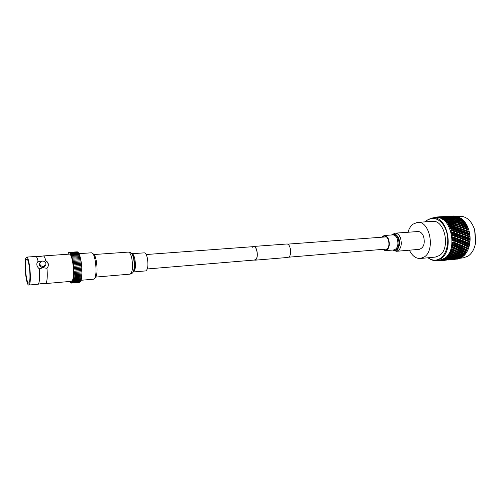 <?xml version="1.0" encoding="UTF-8"?>
<svg xmlns="http://www.w3.org/2000/svg" width="501" height="501" viewBox="0 0 501 501"><rect width="100%" height="100%" fill="white"/><g stroke="black" fill="none" stroke-linecap="round" stroke-linejoin="round"><path stroke-width="0.75" d="M252.585 247.243L253.713 246.624C256.825 246.029 258.635 256.875 255.836 259.437L254.758 260.013L147.313 268.956M252.992 246.68L253.694 246.436C256.9 245.822 258.767 256.975 255.879 259.612L254.038 260.069M253.694 246.436L286.829 244.006C290.236 243.386 292.139 254.264 289.058 256.856L287.881 257.445L254.777 260.207M28.801 285.038L37.944 284.242L38.809 283.197C39.698 280.31 39.861 275.525 39.297 268.83C37.155 266.989 36.41 264.954 37.074 262.718L38.107 261.234L40.65 261.76L38.107 261.234C37.375 258.228 36.629 256.637 35.872 256.468L26.609 257.101L25.739 258.322C23.779 263.676 26.302 285.864 28.801 285.038L29.609 283.992C31.676 279.044 29.096 256.105 26.609 257.101M39.297 268.83L42.986 267.791L46.956 268.242C47.52 274.899 47.332 279.664 46.393 282.539L45.491 283.585L71.411 281.324L72.451 280.284C75.163 275.412 72.432 253.111 69.276 254.132L43.324 255.936L39.579 256.568L35.872 256.468M93.775 254.376L93.862 254.452C96.718 256.606 98.234 273.058 95.91 276.752L95.566 277.266M81.099 280.272L93.612 279.182L94.752 278.155C97.338 274.041 95.641 255.591 92.46 253.199L91.545 252.792L79.02 253.663M69.357 252.936L69.445 252.41L69.933 253.23L70.027 252.792L71.205 254.765L72.889 261.347L80.968 260.808M67.829 254.232L68.624 252.617L68.787 253.08L69.163 252.379L69.332 252.936M26.008 260.119C24.324 264.691 26.49 283.773 28.632 283.059L29.334 282.144C31.093 277.88 28.889 258.24 26.753 259.086L26.008 260.119M42.46 261.04L39.955 262.743C39.592 264.998 40.719 266.244 43.324 266.476L45.81 264.81C46.205 262.543 45.084 261.284 42.46 261.04M39.905 262.881L39.579 263.789C39.222 266.044 40.343 267.284 42.942 267.515L45.472 265.712M44.194 261.353L45.741 260.677C44.946 257.539 44.144 255.961 43.324 255.936M44.176 261.34L45.741 260.677C48.109 262.048 48.873 264.021 48.021 266.595L46.956 268.242M72.67 281.393L80.811 280.98L80.899 280.416M72.889 280.867L81.024 280.403L81.106 279.746M73.09 280.247L81.225 279.74L81.294 278.994M73.271 279.533L81.4 278.982L81.456 278.155M73.434 278.738L81.557 278.149L81.594 277.241M73.578 277.861L81.588 277.097M73.703 276.909L81.707 276.145M81.795 276.251L81.795 275.212L73.741 275.894L81.801 275.124M81.87 274.11L73.81 274.817L81.87 274.047M81.913 272.964L73.948 273.571M81.932 271.855L73.866 272.513L81.932 271.749L81.97 272.957M73.941 272.4L81.932 271.749M81.926 270.653L73.854 271.304L81.926 270.54L81.976 271.767M73.91 271.185L81.926 270.54M81.895 269.419L73.816 269.958L81.888 269.306L81.957 270.553M81.838 268.173L73.753 268.699L81.832 268.06L81.888 269.306M81.751 266.92L73.672 267.553L81.744 266.808L81.832 268.06M81.644 265.668L73.553 266.181L81.632 265.555L81.744 266.808M81.513 264.422L73.422 264.935L81.5 264.315L81.632 265.555M73.422 264.935L73.265 263.708L81.35 263.188M73.334 263.808L81.381 263.188L81.5 264.315M73.265 263.708L73.083 262.505L81.156 261.898L81.337 263.094M73.177 262.605L81.175 262.004M73.083 262.505L72.889 261.347M73.002 261.447L81.024 260.808L81.156 261.898M80.742 259.681L72.67 260.238M80.498 258.597L72.438 259.18M69.946 281.456L70.547 282.332M70.403 282.345L70.491 281.963L70.86 282.664M70.697 282.683L70.785 282.251L71.173 282.896M70.985 282.915L71.073 282.439L71.499 283.027M71.274 283.046L71.355 282.52L71.555 283.078L79.553 282.32M71.637 282.501L71.555 283.078M71.906 282.382L71.831 283.002L71.662 282.495M72.194 282.151L72.344 282.545L80.329 281.844L80.423 281.474M38.045 284.224L41.696 283.547L45.491 283.585M72.858 280.867L72.808 281.681M73.058 280.247L73.014 281.105M73.24 279.539L73.202 280.435M73.397 278.738L73.371 279.677M73.534 277.861L73.522 278.832M73.647 276.915L73.647 277.917M73.741 275.894L73.747 276.928M73.81 274.817L73.822 275.882M73.847 273.684L73.879 274.773M73.866 272.513L73.904 273.621M73.854 271.304L73.904 272.425M73.822 270.07L73.879 271.204M73.76 268.812L73.835 269.958L81.907 269.313M73.672 267.553L73.76 268.699L81.838 268.06M81.65 265.668L73.572 266.294L73.666 267.44M81.525 264.415L73.447 265.035L73.553 266.181M72.163 282.157L72.094 282.827L71.931 282.364M72.645 281.399L72.344 282.545M80.667 280.992L80.573 281.462L72.582 282.163M80.154 281.856L72.094 282.827M79.866 282.138L71.831 283.002M78.275 252.642L78.488 253.043M78.582 253.08L78.807 253.581M78.882 253.619L79.114 254.207M79.183 254.251L79.415 254.934M79.477 254.971L79.709 255.735M79.759 255.779L79.985 256.618M80.028 256.662L80.248 257.577M80.292 257.62L80.498 258.591M80.536 258.641L80.736 259.643M80.761 259.725L80.955 260.745M81.913 273.02L81.939 274.103M81.863 274.147L81.882 275.206M81.707 276.258L81.688 277.235M38.082 261.29L36.993 262.956M48.033 266.57C48.678 264.246 47.908 262.305 45.723 260.739M409.392 250.187C412.173 255.861 415.817 258.629 420.326 258.491L424.353 256.932C435.626 249.974 429.658 220.465 417.496 222.344L412.837 224.229C410.62 226.051 409.004 228.725 407.989 232.245M420.326 258.491L435.3 257.094L439.39 255.541C450.844 248.64 444.857 219.519 432.507 221.392L417.496 222.344M460.3 254.145L461.953 254.383M460.551 258.159L463.168 257.902L468.103 256.111C472.268 253.174 474.81 248.371 475.737 241.689L474.842 230.303C471.767 221.047 466.788 216.363 459.905 216.25L457.281 216.407M436.052 260.514L439.696 260.163L444.525 258.353C458.309 250.218 451.169 215.443 436.371 217.672L432.714 217.891C447.462 215.662 454.595 250.55 440.861 258.704L436.052 260.514C433.227 260.745 430.553 259.831 428.017 257.771M425.205 221.855L426.984 220.164L432.714 217.891M437.404 260.382L436.847 260.439M437.974 260.332L438.031 260.683L437.586 260.37M438.826 260.251L439.233 260.808L438.087 260.32M443.441 259.938L444.625 260.163L440.291 260.764L438.838 260.244M440.291 260.764L441.801 260.583M444.994 259.117L444.969 259.449L446.203 259.549L443.905 259.963L442.677 259.418L442.903 260.082L441.97 259.693L442.489 260.295L441.826 260.495L441.13 259.944L441.306 260.558L440.404 260.094L440.874 260.689M443.416 259.938L444.969 259.449M446.454 258.034L446.46 258.472L447.725 258.666L445.445 259.167L444.162 258.629L444.45 259.336L443.485 259.023L444.055 259.624M444.944 259.111L446.46 258.472M461.747 256.575L461.747 257.013L459.511 257.539L460.72 257.702L461.79 257.47L462.555 256.669M460.262 257.646L457.97 258.416L460.237 258.297L461.264 257.771M458.691 258.466L456.373 259.023L457.538 259.004L459.361 258.453M456.975 259.149L457.632 258.992M425.387 221.843L426.796 220.553C433.096 215.455 442.208 219.689 445.978 230.065C449.848 240.367 447.111 253.85 440.398 258.347C436.352 260.946 432.282 260.745 428.198 257.752M467.571 246.273L465.611 247.2L464.07 246.573L466.011 245.628L467.571 246.273L469.368 245.39L470.107 239.459L469.631 233.41L468.804 233.629L466.901 232.927L468.466 231.963L469.406 232.27L469.017 230.767L468.285 231.218L466.325 230.535L467.828 229.608L468.804 229.978L468.291 228.456L467.59 228.888L465.567 228.237L467.007 227.354L467.984 227.654L468.291 228.456M469.919 235.627L469.124 236.096L467.289 235.382L468.923 234.399L469.813 234.737M464.859 236.823L466.531 235.833L468.36 236.553L466.669 237.543L464.859 236.823L463.613 236.923L465.886 238L464.151 238.996L462.367 238.276L464.083 237.28M459.818 239.735L461.578 238.733L463.35 239.453L461.578 240.455L458.565 239.76L460.757 240.906L458.941 241.908L457.206 241.2L459.01 240.192M454.545 242.653L456.38 241.657L458.102 242.359L456.248 243.354L453.286 242.609L455.39 243.805L455.766 243.592L452.121 242.152L452.942 242.778L452.034 243.267L452.954 243.505L453.693 243.11M457.814 244.801L455.891 245.772L454.25 245.102L456.154 244.125L457.814 244.801L458.183 244.551L455.766 243.592L456.248 243.354M458.102 242.359L456.38 241.657M460.563 243.373L458.678 244.356L457.012 243.674L458.878 242.678L460.926 243.16L458.471 242.183L458.941 241.908M457.206 241.2L453.38 240.179L454.639 240.154L456.411 239.146L458.202 239.866L456.411 240.875L454.639 240.154M460.757 240.906L453.28 237.731L455.584 238.814L453.818 239.822L453.104 239.541L453.061 238.495L453.756 238.094M463.25 241.939L461.408 242.922L459.724 242.227L461.546 241.231L463.607 241.758L461.12 240.768L461.578 240.455M463.35 239.453L461.578 238.733M465.886 240.493L464.083 241.482L462.367 240.774L464.151 239.779L466.237 240.348L463.707 239.346L464.151 238.996M462.367 238.276L461.12 238.338L455.76 236.309L456.154 235.846L454.244 235.126L455.885 234.142L457.808 234.856L456.154 235.846M465.886 238L458.183 234.9L458.559 234.405L456.624 233.698L458.227 232.727L460.175 233.428L458.559 234.405M468.46 239.04L466.694 240.035L464.953 239.321L466.7 238.326L468.804 238.939L466.237 237.931L466.669 237.543M468.36 236.553L466.531 235.833M470.063 237.048L468.711 236.522L469.124 236.096M467.289 235.382L466.049 235.514L460.551 233.516L460.901 232.99L458.947 232.289L460.507 231.337L462.479 232.026L460.901 232.99M469.825 234.637L468.923 234.399M469.656 233.954L468.429 234.124L462.855 232.145L463.187 231.594L461.208 230.905L462.73 229.972L464.721 230.648L463.187 231.594M470.076 238.113L469.249 238.589L467.483 237.875L469.187 236.879L470.038 237.224M455.002 246.216L455.39 245.928L453.004 244.989L455.002 246.216L453.048 247.175L452.409 246.918L452.61 245.935L453.374 245.553M457.332 247.156L455.346 248.095L453.774 247.469L455.741 246.511L457.332 247.156L457.72 246.836L455.39 245.928L455.891 245.772M454.25 245.102L451.883 244.544L452.653 245.221L451.714 245.628L452.61 245.935M457.012 243.674L455.766 243.592L456.154 244.125M460.175 245.772L458.227 246.724L456.63 246.079L458.559 245.108L460.175 245.772L460.551 245.484L458.183 244.551L458.678 244.356M459.724 242.227L458.471 242.183L458.878 242.678M462.955 244.369L461.052 245.333L459.43 244.663L461.321 243.686L462.955 244.369L463.319 244.119L460.926 243.16L461.408 242.922M462.367 240.774L461.12 240.768L461.546 241.231M465.686 242.947L463.813 243.924L462.172 243.242L464.02 242.252L466.043 242.734L463.607 241.758L464.083 241.482M464.953 239.321L463.707 239.346L464.151 239.779M468.354 241.513L466.525 242.497L464.853 241.801L466.663 240.812L468.704 241.338L466.237 240.348L466.694 240.035M467.483 237.875L466.237 237.931L466.7 238.326M470.107 239.459L468.804 238.939L469.249 238.589M469.951 236.428L468.711 236.522L469.187 236.879M470.038 240.593L469.18 241.062L467.483 240.361L469.249 239.365L470.076 239.71M454.432 248.521L454.833 248.164L452.541 247.281L452.866 247.895L454.432 248.521L452.416 249.442L451.802 249.204L452.077 248.271L452.866 247.895M456.661 249.398L454.62 250.293L453.111 249.711L455.14 248.797L456.661 249.398L457.075 249.01L455.346 248.095M453.774 247.469L451.464 246.868L452.178 247.582L451.207 247.901L452.077 248.271M456.63 246.079L455.39 245.928L455.741 246.511M459.599 248.07L457.588 248.984L456.054 248.377L458.046 247.444L459.599 248.07L459.987 247.713L457.72 246.836L458.227 246.724M459.43 244.663L458.183 244.551L458.559 245.108M462.467 246.711L460.5 247.644L458.947 247.018L460.901 246.072L462.467 246.711L462.849 246.392L460.551 245.484L461.052 245.333M462.172 243.242L460.926 243.16L461.321 243.686M465.291 245.333L463.356 246.285L461.778 245.634L463.694 244.67L465.291 245.333L465.661 245.045L463.319 244.119L463.813 243.924M464.853 241.801L463.607 241.758L464.02 242.252M468.059 243.937L466.162 244.895L464.559 244.231L466.437 243.261L468.059 243.937L468.416 243.686L466.043 242.734L466.525 242.497M467.483 240.361L466.237 240.348L466.663 240.812M469.957 241.845L468.704 241.338L469.18 241.062M470.044 238.914L468.804 238.939L469.249 239.365M469.8 243.029L468.911 243.492L467.283 242.81L469.118 241.833L469.907 242.165M453.681 250.694L454.106 250.268L451.902 249.46L452.178 250.124L453.681 250.694L451.608 251.565L451.019 251.345L451.363 250.475L452.178 250.124M455.829 251.489L453.731 252.329L452.278 251.809L454.357 250.945L455.829 251.489L456.261 251.039L454.62 250.293M453.111 249.711L450.862 249.078L451.52 249.824L450.531 250.055L451.363 250.475M456.054 248.377L454.833 248.164L455.14 248.797M458.841 250.231L456.774 251.101L455.303 250.55L457.35 249.661L458.841 250.231L459.254 249.811L457.588 248.984M458.947 247.018L457.72 246.836L458.046 247.444M461.803 248.941L459.774 249.83L458.277 249.254L460.294 248.346L461.803 248.941L462.198 248.552L460.5 247.644M461.778 245.634L460.551 245.484L460.901 246.072M464.709 247.619L462.717 248.534L461.202 247.926L463.174 246.999L464.709 247.619L465.097 247.269L462.849 246.392L463.356 246.285M464.559 244.231L463.319 244.119L463.694 244.67M466.894 248.49L464.878 249.379L463.4 248.803L465.404 247.895L466.894 248.49L468.754 247.651L469.093 246.411L465.661 245.045L466.162 244.895M467.283 242.81L466.043 242.734L466.437 243.261M469.619 244.169L468.416 243.686L468.911 243.492M469.944 241.382L468.704 241.338L469.118 241.833M468.454 245.841L466.888 245.196L468.786 244.237L469.543 244.557M452.766 252.704L453.217 252.222L451.094 251.502L451.32 252.197L452.766 252.704L450.637 253.519L450.073 253.324L450.48 252.529L451.32 252.197M454.827 253.406L452.679 254.182L451.282 253.731L453.418 252.93L454.827 253.406L455.29 252.899L453.731 252.329M452.278 251.809L450.092 251.151L450.687 251.915L449.685 252.053L450.48 252.529M455.303 250.55L454.106 250.268L454.357 250.945M457.92 252.235L455.804 253.043L454.382 252.56L456.486 251.727L457.92 252.235L458.359 251.759L456.774 251.101M458.277 249.254L457.075 249.01L457.35 249.661M460.958 251.026L458.878 251.859L457.438 251.339L459.511 250.487L460.958 251.026L461.383 250.575L459.774 249.83M461.202 247.926L459.987 247.713L460.294 248.346M463.951 249.774L461.903 250.638L460.444 250.087L462.479 249.21L463.951 249.774L464.358 249.36L462.717 248.534M464.07 246.573L462.849 246.392L463.174 246.999M466.049 250.563L463.976 251.396L462.555 250.882L464.615 250.03L466.049 250.563L467.959 249.774L468.397 248.527L465.611 247.2M466.888 245.196L465.661 245.045L466.011 245.628M469.644 243.799L468.416 243.686L468.786 244.237M469.187 246.148L469.356 245.396M467.802 248.083L466.306 247.481L468.266 246.555L468.992 246.855M451.476 253.794L450.13 253.368L450.305 254.088L451.695 254.527L452.159 254.013M451.282 253.731L449.165 253.061L449.698 253.838L448.689 253.882L449.447 254.395L450.305 254.088M454.382 252.56L453.217 252.222L453.418 252.93M456.749 253.362L455.804 253.043M457.438 251.339L456.261 251.039L456.486 251.727M459.956 252.936L457.82 253.706L456.442 253.255L458.565 252.46L459.956 252.936L460.406 252.429L458.878 251.859M460.444 250.087L459.254 249.811L459.511 250.487M463.024 251.771L460.92 252.573L459.523 252.091L461.609 251.264L463.024 251.771L463.456 251.295L461.903 250.638M463.4 248.803L462.198 248.552L462.479 249.21M465.034 252.466L462.918 253.237L461.553 252.786L463.663 251.997L465.034 252.466L467.001 251.727L467.527 250.494L464.878 249.379M466.306 247.481L465.097 247.269L465.404 247.895M469.155 246.135L467.94 245.953L468.266 246.555M468.397 248.527L468.717 247.669M466.982 250.181L465.548 249.63L467.565 248.753L468.266 249.028M453.311 254.383L455.465 253.612L456.843 254.051L454.676 254.796L452.71 254.17M450.142 255.454L452.322 254.721L453.687 255.122L451.495 255.829L449.591 255.247M449.04 255.128L449.147 255.779L450.487 256.143L450.906 255.667M453.687 255.122L454.125 254.627M452.184 254.026L452.322 254.721M456.843 254.051L457.3 253.537M456.442 253.255L455.29 252.899L455.465 253.612M459.523 252.091L458.359 251.759L458.565 252.46M461.997 252.936L460.92 252.573M462.555 250.882L461.383 250.575L461.609 251.264M466.506 252.297L465.479 251.965L465.654 252.679L463.531 253.437L464.859 253.85L465.886 253.5L466.506 252.297L463.976 251.396M465.548 249.63L464.358 249.36L464.615 250.03M468.479 248.352L467.283 248.108L467.565 248.753M467.527 250.494L467.89 249.799M465.999 252.109L464.615 251.627L466.694 250.807L467.358 251.051M458.446 253.907L460.582 253.143L461.941 253.581L459.793 254.32L457.845 253.7M455.296 254.978L457.463 254.245L458.803 254.646L456.624 255.347L454.745 254.771M452.102 255.992L454.301 255.297L455.628 255.66L453.424 256.33L451.601 255.798M448.877 256.957L451.094 256.299L452.409 256.625L450.18 257.251L448.426 256.769M447.806 256.7L447.856 257.251L449.159 257.527L449.529 257.107M452.409 256.625L452.804 256.174M451.019 255.704L451.094 256.299M455.628 255.66L456.042 255.184M454.194 254.652L454.301 255.297M458.803 254.646L459.235 254.151M457.319 253.544L457.463 254.245M461.941 253.581L462.392 253.068M461.553 252.786L460.406 252.429L460.582 253.143M464.615 251.627L463.456 251.295L463.663 251.997M467.627 250.425L466.462 250.118L466.694 250.807M466.619 252.322L466.894 251.771M465.654 252.679L466.299 252.886M460.4 254.502L462.555 253.775L463.882 254.176L461.715 254.871L459.855 254.295M457.225 255.51L459.404 254.821L460.72 255.184L458.528 255.848L456.737 255.316M454.019 256.474L456.223 255.817L457.519 256.143L455.309 256.769L453.574 256.287M450.768 257.376L453.004 256.762L454.288 257.044L452.046 257.627L450.374 257.201M447.493 258.222L449.741 257.646L451.019 257.883L448.758 258.428L447.142 258.059M447.725 258.666L448.038 258.316M451.019 257.883L451.363 257.495M449.723 257.151L449.741 257.646M454.288 257.044L454.657 256.618M452.954 256.211L453.004 256.762M457.519 256.143L457.908 255.692M456.154 255.216L456.223 255.817M460.72 255.184L461.127 254.708M459.304 254.17L459.404 254.821M463.882 254.176L464.308 253.675M462.41 253.074L462.555 253.775M463.531 253.437L462.937 253.23M465.504 254.013L465.742 253.55M465.097 254.527L463.588 255.372L462.304 255.034L465.097 254.527L465.316 253.976M459.11 255.992L461.308 255.341L462.592 255.667L460.388 256.287L458.672 255.804M455.885 256.894L458.108 256.28L459.373 256.562L457.144 257.145L455.497 256.712M452.628 257.733L454.87 257.163L456.123 257.401L453.881 257.94L452.284 257.57M449.334 258.516L451.595 257.984L452.848 258.178L450.581 258.679L449.034 258.366M446.015 259.236L449.541 258.898L447.249 259.349L445.765 259.105M449.541 258.898L449.823 258.585M448.307 258.359L448.295 258.748M452.848 258.178L453.161 257.827M451.595 257.539L451.595 257.984M456.123 257.401L456.467 257.013M454.845 256.662L454.87 257.163M459.373 256.562L459.736 256.136M458.058 255.729L458.108 256.28M462.592 255.667L462.974 255.216M461.239 254.74L461.308 255.341M462.304 255.034L461.816 254.84M464.371 253.7L464.477 254.351M465.46 254.026L464.922 253.825M464.17 255.516L463.732 255.328M464.195 255.523L464.44 255.115M463.769 255.942L462.204 256.662L460.958 256.412L463.769 255.942L463.995 255.441M457.714 257.251L459.949 256.681L461.189 256.919L458.954 257.458L457.375 257.082M454.445 258.028L457.927 257.689L455.666 258.19L454.15 257.877M451.144 258.741L454.632 258.403L452.365 258.86L450.894 258.61M447.813 259.393L451.32 259.055L447.606 259.28M444.462 259.981L447.982 259.643L444.306 259.887M450.123 258.622L450.098 258.954M454.632 258.403L454.914 258.09M453.424 257.871L453.411 258.259M457.927 257.689L458.24 257.339M456.693 257.057L456.693 257.495M461.189 256.919L461.527 256.531M459.924 256.18L459.949 256.681M460.958 256.412L460.569 256.236M463.124 255.253L463.168 255.804M462.761 256.769L462.423 256.606M462.792 256.769L463.018 256.449M461.747 257.013L462.329 257.113M456.223 258.253L459.693 257.921L457.426 258.372L455.979 258.121M452.917 258.904L456.392 258.566L452.716 258.792M449.585 259.487L453.073 259.149L449.428 259.399M446.228 260.006L449.735 259.668L446.115 259.938M442.859 260.457L446.372 260.119L442.79 260.414M455.215 258.134L455.19 258.466M459.693 257.921L459.968 257.608M458.496 257.382L458.484 257.771M460.237 257.977L460.801 258.034M454.657 258.998L458.121 258.66L454.501 258.911M451.326 259.512L454.795 259.18L451.213 259.449M447.969 259.963L451.451 259.624L447.9 259.919M444.6 260.345L442.771 260.52M440.16 260.739L439.233 260.808M458.653 258.679L459.21 258.691M453.036 259.474L456.492 259.136L452.973 259.43M449.685 259.85L447.875 260.032M457.018 259.142L457.57 259.08M452.923 259.537L454.708 259.349M441.187 216.739L439.308 216.839M439.59 216.827L436.859 216.983L439.646 216.87M446.278 216.445L444.425 216.532M441.193 216.726L444.706 216.52L441.174 216.745M439.458 216.889L442.978 216.676L439.396 216.939M441.249 216.908L438.431 217.014L441.437 217.052M451.345 216.131L449.491 216.232M444.581 216.582L448.076 216.369L444.525 216.632M442.853 216.814L446.372 216.601L442.752 216.895M441.118 217.115L444.644 216.902L440.974 217.227M442.903 217.271L440.091 217.321L443.191 217.497M454.275 216.037L451.357 216.119L453.605 215.981M454.207 215.962L453.637 215.981M449.666 216.275L453.129 216.069L449.604 216.332M447.963 216.507L451.445 216.294L447.869 216.589M446.253 216.801L449.748 216.595L446.109 216.914M444.512 217.171L448.038 216.958L444.331 217.315M442.765 217.609L446.297 217.396L442.54 217.778M444.544 217.904L443.322 218.292L441.725 217.904L444.907 218.204M445.164 218.117L445.095 217.735M446.297 217.396L446.629 217.659M446.923 217.578L446.848 217.252M453.029 216.2L455.885 216.088L452.935 216.282M451.338 216.495L454.814 216.288L451.201 216.607M449.635 216.864L453.123 216.651L449.453 217.002M447.907 217.296L451.407 217.083L447.681 217.465M446.153 217.803L449.679 217.591L445.884 217.998M444.381 218.38L445.602 217.979L447.919 218.167L444.061 218.599M446.134 218.805L444.894 219.288L443.329 218.749L446.566 219.169M446.748 219.094L446.698 218.599M447.919 218.167L448.32 218.492M448.539 218.417L448.476 217.979M449.679 217.591L450.042 217.891M450.299 217.803L450.224 217.421M451.407 217.083L451.739 217.353M452.021 217.265L451.946 216.939M454.708 216.557L457.563 216.495L454.526 216.695M453.004 216.989L456.48 216.776L452.779 217.158M451.282 217.49L454.77 217.277L451.013 217.685M449.529 218.067L450.737 217.666L453.036 217.847L449.215 218.279M447.75 218.705L448.977 218.261L451.282 218.486L450.055 218.968L447.387 218.943M445.946 219.419L447.186 218.924L449.485 219.194L448.238 219.72L445.533 219.676M447.662 219.97L445.483 220.402L444.869 219.864L445.37 219.651L448.151 220.377M448.257 220.327L448.238 219.72M449.485 219.194L449.948 219.582M450.092 219.519L450.055 218.968M451.282 218.486L451.708 218.849M451.889 218.774L451.833 218.279M453.036 217.847L453.436 218.179M453.649 218.104L453.58 217.666M454.77 217.277L455.133 217.578M455.384 217.497L455.309 217.115M456.48 216.776L456.806 217.046M457.087 216.958L457.006 216.632M458.315 216.877L457.833 216.845M456.361 217.184L457.526 216.833L459.21 217.165L456.092 217.371M454.632 217.753L455.822 217.353L458.114 217.54L454.319 217.966M452.879 218.392L454.088 217.941L456.38 218.173L455.165 218.649L452.522 218.624M451.1 219.094L452.328 218.605L454.614 218.874L453.38 219.4L450.687 219.35M449.278 219.87L450.531 219.332L452.816 219.645L451.558 220.215L448.821 220.139M447.431 220.709L448.708 220.127L450.981 220.484L449.698 221.091L446.917 220.997M449.109 221.379L447.8 222.031L446.905 221.862L446.328 221.229L446.842 220.985L449.647 221.818M449.666 221.805L449.698 221.091M450.981 220.484L451.489 220.903M451.558 220.872L451.558 220.215M452.816 219.645L453.299 220.052M453.405 220.002L453.38 219.4M454.614 218.874L455.065 219.263M455.209 219.2L455.165 218.649M456.38 218.173L456.806 218.53M456.981 218.461L456.925 217.966M458.114 217.54L458.509 217.872M458.716 217.791L458.653 217.353M457.97 218.073L459.154 217.634L460.814 218.104L457.613 218.311M456.211 218.774L457.419 218.286L459.693 218.561L458.478 219.075L455.804 219.031M454.42 219.544L455.653 219.012L457.92 219.325L456.68 219.889L453.962 219.814M452.591 220.377L453.85 219.801L456.11 220.152L454.852 220.759L452.084 220.665M450.725 221.273L452.015 220.653L454.269 221.047L452.973 221.699L450.725 221.273L450.161 221.574L452.378 222.006L451.057 222.695L448.827 222.231L450.136 221.567M448.827 222.231L447.744 222.77L448.22 222.544L450.969 223.421L451.057 222.695M452.378 222.006L452.91 222.431L452.973 221.699M454.269 221.047L454.795 221.486M454.82 221.473L454.852 220.759M456.11 220.152L456.618 220.578M456.674 220.546L456.68 219.889M457.92 219.325L458.396 219.732M458.503 219.682L458.478 219.075M459.693 218.561L460.143 218.943M460.281 218.887L460.244 218.336M461.277 218.461L460.876 218.712M459.511 219.225L460.726 218.693L462.348 219.294L459.06 219.494M457.707 220.052L458.954 219.476L461.202 219.833L459.949 220.434L457.2 220.34M455.872 220.947L457.137 220.327L459.373 220.722L458.102 221.367L455.872 220.947L455.315 221.242M453.994 221.899L455.29 221.235L457.513 221.667L456.211 222.356L453.994 221.899L452.91 222.431L455.609 222.676L454.275 223.402L452.071 222.907L453.392 222.206M450.105 223.978L451.457 223.239L453.662 223.74L452.297 224.504L450.105 223.978L448.984 224.467L452.152 225.212L452.297 224.504M453.662 223.74L454.156 224.122L454.275 223.402M452.071 222.907L451.457 223.239M455.609 222.676L456.123 223.083L456.211 222.356M457.513 221.667L458.039 222.1L458.102 221.367M459.373 220.722L459.905 221.16L459.949 220.434M461.202 219.833L461.697 220.252M461.759 220.227L461.759 219.563M461.609 218.812L461.327 218.467M462.78 219.732L462.279 220.014M460.97 220.615L462.216 220.002L463.788 220.728L460.413 220.91M459.116 221.567L460.394 220.91L462.605 221.336L461.321 222.018L459.116 221.567L458.039 222.1L460.726 222.344L459.411 223.064L457.219 222.569L458.521 221.874M455.277 223.634L456.618 222.901L458.803 223.402L457.457 224.16L455.277 223.634L454.156 224.122L456.837 224.517L455.453 225.312L453.286 224.755L454.657 223.978M451.257 225.92L452.66 225.112L454.814 225.682L453.399 226.508L451.257 225.92L450.098 226.358L453.198 227.185L453.399 226.508M454.814 225.682L455.277 226.001L455.453 225.312M453.286 224.755L452.66 225.112M456.837 224.517L457.307 224.868L457.457 224.16M458.803 223.402L459.292 223.778L459.411 223.064M457.219 222.569L456.618 222.901M460.726 222.344L461.227 222.745L461.321 222.018M462.605 221.336L463.124 221.768L463.187 221.035M463.131 220.158L462.83 219.739M464.552 221.736L463.788 220.728M462.323 222.237L463.613 221.542L464.659 221.761L465.122 222.381L464.502 222.726L462.323 222.237L461.227 222.745L463.901 223.064L462.567 223.815L460.4 223.296L461.728 222.563M458.44 224.404L459.793 223.64L461.953 224.172L460.588 224.962L458.44 224.404L457.307 224.868L459.956 225.331L458.559 226.151L456.43 225.569L457.82 224.767M454.369 226.784L455.791 225.945L457.914 226.533L456.48 227.391L454.369 226.784L453.198 227.185L455.816 227.786L454.344 228.675L452.259 228.036L453.712 227.172M452.259 228.036L451.069 228.412L454.094 229.308L454.344 228.675M455.816 227.786L456.254 228.049L456.48 227.391M457.914 226.533L458.359 226.828L458.559 226.151M456.43 225.569L455.791 225.945M459.956 225.331L460.413 225.65L460.588 224.962M461.953 224.172L462.423 224.517L462.567 223.815M460.4 223.296L459.793 223.64M463.901 223.064L464.377 223.44L464.502 222.726M464.189 221.235L463.613 221.542M465.842 223.534L465.122 222.381M463.55 224.06L464.884 223.296L465.911 223.546L466.331 224.235L465.68 224.617L463.55 224.06L462.423 224.517L465.06 224.98L463.675 225.801L461.559 225.218L462.93 224.417M459.523 226.427L460.926 225.594L463.037 226.183L461.621 227.034L459.523 226.427L458.359 226.828L460.964 227.429L459.511 228.306L457.438 227.673L458.878 226.809M455.29 228.97L456.768 228.074L458.841 228.713L457.35 229.621L455.29 228.97L454.094 229.308L456.661 230.04L455.127 230.974L453.098 230.297L454.607 229.383M453.098 230.297L451.883 230.604L454.827 231.556L455.127 230.974M456.661 230.04L457.069 230.235L457.35 229.621M458.841 228.713L459.26 228.938L459.511 228.306M457.438 227.673L456.768 228.074M460.964 227.429L461.39 227.686L461.621 227.034M463.037 226.183L463.475 226.471L463.675 225.801M461.559 225.218L460.926 225.594M465.06 224.98L465.504 225.3L465.68 224.617M465.485 222.958L464.884 223.296M466.988 225.513L466.331 224.235M464.634 226.07L466.024 225.243L467.026 225.525L467.389 226.27L466.719 226.677L464.634 226.07L463.475 226.471L466.068 227.072L464.634 227.949L462.567 227.316L463.995 226.458M460.45 228.6L461.909 227.717L463.964 228.35L462.492 229.251L460.45 228.6L459.26 228.938L461.809 229.671L460.3 230.598L458.277 229.928L459.774 229.013M456.048 231.28L457.588 230.347L459.599 231.024L458.046 231.969L456.048 231.28L454.827 231.556L457.325 232.408L455.735 233.372L453.762 232.671L455.34 231.712M457.808 234.856L452.528 232.915L455.384 233.904L455.735 233.372M453.762 232.671L452.528 232.915L452.854 232.351L452.059 232.076L451.783 231.093L452.397 230.723M457.325 232.408L458.046 231.969M460.175 233.428L456.286 232.044M459.599 231.024L459.993 231.18L460.3 230.598M458.277 229.928L457.069 230.235L457.588 230.347M461.809 229.671L462.21 229.859L462.492 229.251M463.964 228.35L464.377 228.575L464.634 227.949M462.567 227.316L461.909 227.717M466.068 227.072L466.487 227.329L466.719 226.677M466.644 224.874L466.024 225.243M467.972 227.654L467.389 226.27M463.412 229.552L464.897 228.644L466.913 229.301L465.416 230.222L463.412 229.552L462.21 229.859L462.73 229.972M457.012 236.178L458.678 235.182L460.563 235.902L458.878 236.898L452.998 235.301L458.102 237.355L456.38 238.357L454.539 237.631L456.242 236.629M454.244 235.126L452.998 235.301L453.367 234.8L452.597 234.518L452.397 233.497L453.036 233.115M456.624 233.698L455.384 233.904L455.885 234.142M458.947 232.289L457.714 232.527L458.227 232.727M462.479 232.026L461.671 231.744M461.208 230.905L459.993 231.18L460.507 231.337M464.721 230.648L465.11 230.804L465.416 230.222M466.913 229.301L467.308 229.496L467.59 228.888M465.567 228.237L464.377 228.575L464.897 228.644M467.658 226.959L467.007 227.354M469.017 230.767L468.779 229.928M464.083 231.907L465.629 230.961L467.583 231.65L466.024 232.602L464.083 231.907L462.855 232.145L465.304 233.046L463.701 234.017L461.784 233.309L463.369 232.345M459.43 234.731L461.052 233.754L462.962 234.462L461.321 235.451L459.43 234.731L458.183 234.9L458.678 235.182M456.38 238.357L455.584 238.814M454.539 237.631L453.28 237.731L453.693 237.305L452.948 237.017L452.823 235.977L453.493 235.583M458.878 236.898L458.102 237.355M461.321 235.451L460.563 235.902M463.701 234.017L462.962 234.462M461.784 233.309L460.551 233.516L461.052 233.754M466.024 232.602L465.304 233.046M468.285 231.218L467.959 231.769L466.963 231.424M466.325 230.535L465.11 230.804L465.629 230.961M468.466 231.963L467.176 231.506M468.504 229.189L467.308 229.496L467.828 229.608M434.605 217.459L433.515 217.841M435.025 217.409L434.705 217.447M436.753 217.027L435.156 217.24L434.762 217.766M436.859 216.983L436.227 217.653L436.265 217.09L436.54 217.277M450.449 223.014L449.103 223.747L448.22 223.546L447.694 222.82L448.22 222.544M451.664 224.861L450.274 225.663L449.41 225.437L448.934 224.63L449.485 224.323M469.562 233.165L469.387 232.295M452.747 226.897L451.295 227.755L450.455 227.51L450.042 226.634L450.606 226.302M469.118 231.074L465.673 233.128L466.901 232.927M468.072 234.073L466.444 235.057L464.565 234.343L466.174 233.366L468.429 234.124L468.804 233.629M453.668 229.082L452.159 229.997L451.345 229.734L450.994 228.794L451.583 228.443M466.174 233.366L465.673 233.128L463.325 234.512L464.565 234.343M465.692 235.508L464.02 236.497L462.172 235.777L463.82 234.787L465.692 235.508L466.444 235.057M454.42 231.399L452.854 232.351M463.82 234.787L463.325 234.512L460.926 235.908L462.172 235.777M463.256 236.948L461.546 237.95L459.724 237.23L461.415 236.228L463.256 236.948L464.02 236.497M454.996 233.817L453.367 234.8M461.415 236.228L460.926 235.908L458.471 237.324L459.724 237.23M460.757 238.407L459.01 239.409L457.206 238.689L458.941 237.687L460.757 238.407L461.546 237.95M455.384 236.303L453.693 237.305M458.941 237.687L458.471 237.324L455.954 238.752L457.206 238.689M456.411 239.146L455.954 238.752L452.171 240.843L453.818 240.612L455.584 241.332L453.756 242.334L453.067 242.052L453.104 241.012M453.818 239.822L452.171 240.843M453.818 240.612L453.036 240.28M455.39 243.805L453.499 244.795L452.835 244.519L452.954 243.505M451.695 254.527L449.522 255.272L448.977 255.109L449.447 254.395M450.487 256.143L447.744 256.681L449.147 255.779M449.159 257.527L446.391 258.021L447.856 257.251M442.489 260.295L443.41 260.151M437.592 260.658L437.974 260.645M438.081 260.639L438.4 260.626M474.604 229.489L475.624 242.534M469.644 244.012L469.794 243.148C470.439 238.62 470.088 234.167 468.742 229.79L468.466 228.963M457.845 216.845L457.563 216.495M459.505 217.572L459.21 217.165M461.114 218.561L460.814 218.104M462.648 219.807L462.348 219.294M464.083 221.285L451.069 228.412L451.295 227.755M446.391 258.021L445.577 257.589L445.921 258.322L444.932 258.096L445.552 258.691M447.744 256.681L446.892 256.299L447.299 257.063L446.297 256.925L446.967 257.495M448.977 255.109L448.094 254.784L448.564 255.56L447.556 255.51L448.27 256.061M450.073 253.324L449.165 253.061M451.019 251.345L450.092 251.151M451.802 249.204L450.862 249.078M452.409 246.918L451.464 246.868M452.835 244.519L451.883 244.544M453.067 242.052L452.121 242.152M453.104 239.541L452.171 239.71M452.948 237.017L452.027 237.261L452.935 237.762L452.115 238.395L453.061 238.495M452.597 234.518L451.702 234.831L452.641 235.257L451.877 235.952L452.823 235.977M452.059 232.076L451.188 232.458L452.159 232.802L451.451 233.547L452.397 233.497M451.345 229.734L450.505 230.178L451.495 230.429L450.844 231.218L451.783 231.093M450.455 227.51L449.654 228.005L450.662 228.174L450.067 228.995L450.994 228.794M449.41 225.437L448.652 225.989L449.66 226.057L449.134 226.897L450.042 226.634M448.22 223.546L447.506 224.135L448.52 224.116L448.051 224.968L448.934 224.63M446.905 221.862L446.241 222.488L447.243 222.375L446.836 223.221L447.694 222.82M445.508 221.686L446.328 221.229L445.852 220.847L445.508 221.686M445.483 220.402L444.863 221.054L445.852 220.847M443.974 219.181L443.404 219.851L444.368 219.563L444.086 220.377L444.869 219.864M442.396 218.223L441.876 218.899L442.815 218.524L442.59 219.306L443.329 218.749M440.767 217.528L440.298 218.211L441.199 217.753L441.03 218.499L441.725 217.904M439.12 217.108L438.694 217.785L439.559 217.259L439.44 217.948L440.091 217.321M437.461 216.964L437.091 217.628L437.905 217.033L437.83 217.666L438.394 216.927M435.519 217.722L436.265 217.09M435.826 217.102L435.507 217.722M434.261 217.797L434.655 217.415L434.655 217.772M469.406 232.27L467.959 231.769L469.174 231.531M444.45 259.336L444.756 258.992M445.921 258.322L446.253 257.946M447.299 257.063L447.662 256.65M448.564 255.56L448.965 255.109M449.698 253.838L450.637 253.519M450.687 251.915L451.608 251.565M451.52 249.824L452.416 249.442M452.178 247.582L453.048 247.175M452.653 245.221L453.499 244.795M452.942 242.778L453.756 242.334M455.584 241.332L456.411 240.875M452.935 237.762L452.027 237.261M458.202 239.866L459.01 239.409M452.641 235.257L451.702 234.831M452.159 232.802L451.188 232.458M451.495 230.429L451.883 230.604L452.159 229.997M450.662 228.174L451.069 228.412L450.067 228.995M449.66 226.057L450.098 226.358L450.274 225.663M448.52 224.116L448.984 224.467L449.103 223.747M447.243 222.375L447.744 222.77L447.8 222.031M446.391 221.198L446.391 220.54M444.368 219.563L444.794 219.914M444.932 219.839L444.894 219.288M442.815 218.524L443.203 218.843M443.385 218.73L443.322 218.292M441.199 217.753L441.563 218.041M441.776 217.885L441.7 217.566M439.559 217.259L439.891 217.509M468.422 228.825L452.115 238.395M467.558 226.696L451.877 235.952M466.537 224.711L451.451 233.547M465.373 222.901L450.844 231.218M459.561 221.336L449.134 226.897M454.313 221.73L448.051 224.968M449.04 222.125L446.836 223.221M470.057 240.612L467.815 241.808M470.107 238.207L462.542 242.321M469.963 235.796L457.175 242.86M469.631 233.41L452.034 243.267M382.188 237.186L384.236 236.09C386.058 236.09 387.461 237.424 388.457 240.085C389.64 245.534 388.601 248.865 385.332 250.093L383.14 249.323M417.934 231.543C420.395 231.537 422.293 233.222 423.621 236.591C425.192 243.505 423.758 247.751 419.331 249.335L396.479 251.295C400.794 249.698 402.171 245.377 400.618 238.326C399.31 234.888 397.456 233.165 395.057 233.165L417.934 231.543M381.574 237.23L384.198 235.514C386.165 235.52 387.686 236.96 388.763 239.841C390.041 245.728 388.914 249.335 385.388 250.663L382.52 249.379M131.932 253.744C133.109 253.832 134.093 255.629 134.875 259.136C135.921 266.269 135.414 270.54 133.354 271.949L145.753 270.903C147.908 269.494 148.453 265.254 147.388 258.184C146.586 254.708 145.566 252.93 144.338 252.842L131.794 253.731M391.594 234.982C394.5 232.996 396.917 234.255 398.859 238.752C401.326 245.296 396.98 253.187 392.778 250.037M392.007 234.95C394.6 233.767 396.692 235.101 398.282 238.971C400.437 244.713 397.042 251.922 393.185 250.005M384.198 235.514L392.797 234.894C394.782 234.894 396.316 236.328 397.399 239.184C398.683 245.033 397.543 248.615 393.98 249.936L385.388 250.663M132.903 272.444L132.978 272.331C132.677 273.051 131.707 273.652 130.06 274.135C132.521 272.438 133.116 267.258 131.857 258.616C130.918 254.376 129.74 252.203 128.331 252.097L93.944 254.539M128.331 252.097C130.035 252.316 131.087 252.761 131.494 253.425L131.957 253.901C132.79 254.846 133.466 256.556 133.992 259.023C134.951 264.728 134.744 268.987 133.36 271.786L132.978 272.331C134.437 269.369 134.656 264.872 133.642 258.835C133.091 256.224 132.37 254.42 131.494 253.425L131.4 253.331M387.373 248.972L288.632 257.195M386.428 236.873L287.605 244.137M253.713 246.624L146.186 254.527M93.862 254.452L92.46 253.199M45.81 264.81L45.422 265.849M69.163 252.379L77.123 251.834M69.445 252.41L77.417 251.865M69.733 252.554L77.718 252.003M70.027 252.792L78.018 252.247M70.322 253.143L78.325 252.585M70.622 253.587L78.632 253.03M70.917 254.126L78.933 253.569M71.205 254.765L79.233 254.201M71.486 255.491L79.527 254.921M71.762 256.299L79.809 255.729M72.031 257.188L80.079 256.612M72.282 258.153L80.342 257.57M72.52 259.18L80.586 258.591M72.745 260.269L80.811 259.675M72.952 261.403L81.024 260.808M73.14 262.587L81.212 261.979M73.303 263.802L81.381 263.188M95.641 277.178L94.451 278.631M456.943 232.276L456.492 232.113M462.323 231.976L461.878 231.813M468.379 241.501L468.015 241.695M463.149 241.989L462.736 242.215M457.789 242.528L457.363 242.76M391.463 234.994L395.057 233.165M392.646 250.049L396.479 251.295M130.06 274.135L95.71 277.084"/></g></svg>
